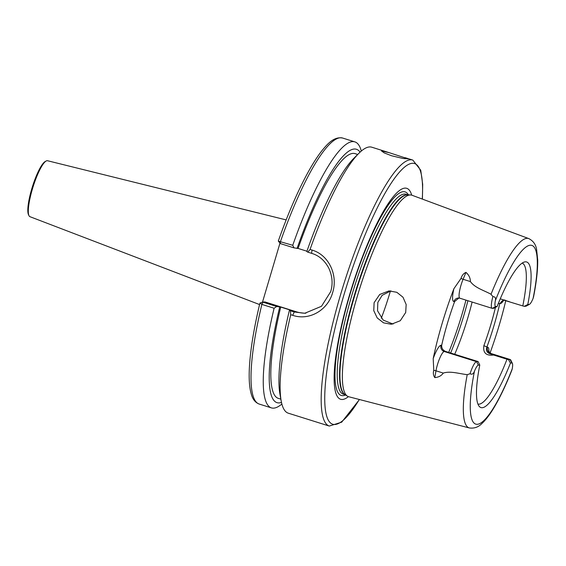 <?xml version="1.0" encoding="UTF-8"?>
<svg xmlns="http://www.w3.org/2000/svg" width="566" height="566" viewBox="0 0 566 566"><rect width="100%" height="100%" fill="white"/><g stroke="black" fill="none" stroke-linecap="round" stroke-linejoin="round"><path stroke-width="0.85" d="M286.163 219.905L47.509 160.73A29.326 6.035 107.4 0 0 47.098 160.694A29.326 6.035 107.4 0 0 46.171 160.999A29.326 6.035 107.4 0 0 33.04 186.922A29.326 6.035 107.4 0 0 28.993 215.696A29.326 6.035 107.4 0 0 29.934 216.679L259.575 304.565M391.644 155.777L402.999 158.473L408.256 158.905L389.224 152.679L381.526 150.988L384.208 152.891L391.644 155.777M498.292 303.553L499.771 303.546A76.665 15.777 -72.6 0 1 494.061 325.351A76.665 15.777 -72.6 0 1 486.824 347.255C485.918 350.248 486.795 352.349 489.448 353.566L493.623 355.031C486.088 355.943 482.84 352.83 483.873 345.677A73.877 15.204 107.4 0 0 490.849 324.573A73.877 15.204 107.4 0 0 495.462 307.366M359.46 399.525L341.708 422.165L329.285 426.057L288.278 413.18A139.392 28.682 -72.6 0 1 281.182 400.919A139.392 28.682 -72.6 0 1 290.726 314.71L290.45 310.776L294.263 311.972L304.777 313.267L321.509 306.27L330.664 291.709C333.02 284.075 332.426 276.279 328.874 268.326C324.792 260.537 319.04 255.542 311.625 253.342L307.812 252.146L310.062 249.443A139.392 28.682 -72.6 0 1 358.971 153.209A139.392 28.682 -72.6 0 1 371.812 147.21L389.224 152.679M390.865 290.874L382.121 295.346L377.819 302.47L377.543 310.798L383.168 320.08L393.045 324.063M405.702 312.489L400.282 320.724L391.29 324.268L383.529 322.839L377.211 317.936L373.772 310.684L374.105 302.704L379.722 294.454L389.04 290.889L396.816 292.304L402.992 297.221L406.162 304.501L405.702 312.489M529.557 304.267L526.253 306.086A13.605 2.802 -72.6 0 1 525.821 306.227L524.286 306.326L527.802 304.473L529.217 304.381A10.818 2.229 107.4 0 0 529.557 304.267A10.818 2.229 107.4 0 0 533.13 298.289L533.582 296.761C536.469 282.01 537.841 269.727 537.7 259.907L536.61 249.528C535.846 244.519 533.236 240.875 528.785 238.597L412.013 195.249A105.609 21.734 -72.6 0 0 410.583 194.966A105.609 21.734 -72.6 0 0 356.983 297.405A105.609 21.734 -72.6 0 0 347.397 396.165A105.609 21.734 -72.6 0 0 348.734 396.752L469.32 427.946A99.241 20.426 -72.6 0 1 467.219 374.65L470.049 373.758A13.605 2.802 -72.6 0 1 476.551 361.653L478.093 361.561L479.777 365.049L478.362 365.141A10.818 2.229 107.4 0 0 474.45 371.232C473.509 373.907 472.044 374.749 470.049 373.758M348.408 396.653A110.533 22.746 -72.6 0 1 349.399 295.431A110.533 22.746 -72.6 0 1 411.694 195.143M472.115 302.046A73.877 15.204 -72.6 0 1 467.955 317.385A73.877 15.204 -72.6 0 1 454.753 354.153M390.413 290.966A73.877 15.204 -72.6 0 1 389.861 292.855A73.877 15.204 -72.6 0 1 381.293 318.212M493.623 355.031L507.002 359.226A73.877 15.204 -72.6 0 1 477.916 404.06M445.598 351.436L444.275 351.521A13.605 2.802 107.4 0 0 435.983 370.801L434.787 377.6C433.315 375.477 432.976 373.072 433.775 370.39L433.195 358.589A18.621 3.835 -72.6 0 1 441.013 345.253L441.699 345.21C441.494 348.154 442.796 350.227 445.598 351.436L478.093 361.561M505.827 300.447A100.401 20.659 -72.6 0 1 499.269 325.018A100.401 20.659 -72.6 0 1 490.029 353.057M433.195 358.589A101.095 20.808 -72.6 0 1 442.046 323.745A101.095 20.808 -72.6 0 1 453.897 288.71L461.021 278.415C461.884 275.479 463.533 273.47 465.96 272.373C468.881 274.927 470.36 277.991 470.403 281.571C474.931 287.91 484.057 290.4 491.026 294.27L492.894 296.626C495.158 296.69 495.972 298.041 495.349 300.688A10.818 2.229 107.4 0 0 495.731 306.51L497.146 306.418L493.877 308.258L492.342 308.357A13.605 2.802 -72.6 0 1 492.116 308.329A13.605 2.802 -72.6 0 1 492.894 296.626M310.062 249.443L312.015 250.059C328.888 254.912 338.185 275.218 332.652 292.565C327.82 310.189 309.347 320.993 292.686 315.326L290.726 314.71M279.922 243.309L262.497 302.131M307.812 252.146L306.814 251.559A132.762 27.324 -72.6 0 1 354.026 158.126L358.971 153.209M290.45 310.776L289.445 310.189L290.471 310.126L280.708 307.062L276.696 306.517L274.1 308.251L261.86 304.402L260.013 303.022L262.666 302.074L276.696 306.517M281.182 400.919L279.929 394.056A132.762 27.324 -72.6 0 1 289.445 310.189M294.065 247.887L280.361 243.585L278.345 241.123L292.742 245.297L294.065 247.887L298.077 248.432A128.241 26.39 -72.6 0 1 355.137 153.655L357.712 154.468M298.077 248.432L306.935 251.212M280.863 399.164L278.288 398.358A128.241 26.39 -72.6 0 1 280.708 307.062M297.051 248.495A132.762 27.324 -72.6 0 1 360.068 152.162M281.479 402.405A132.762 27.324 -72.6 0 1 279.689 307.126M292.742 245.297A139.392 28.682 -72.6 0 1 354.903 141.896A139.392 28.682 -72.6 0 1 361.313 151.051M281.868 404.025A139.392 28.682 -72.6 0 1 271.376 407.874A139.392 28.682 -72.6 0 1 274.1 308.251M278.345 241.123L278.309 241.038C287.139 215.971 296.343 194.364 305.923 176.217C311.187 166.284 316.231 158.155 321.049 151.829C326.964 144.344 333.834 136.279 342.663 138.054A139.392 28.682 -72.6 0 0 280.503 241.456L280.361 243.585L278.323 241.095M271.376 407.874L259.136 404.032C255.224 402.511 252.585 399.143 251.219 393.922C249.401 387.554 248.792 378.718 249.401 367.419C250.384 349.682 253.893 328.266 259.907 303.164L260.013 303.022M434.787 377.6C438.558 377.281 441.395 375.774 443.291 373.093C450.395 370.744 459.351 373.801 467.219 374.65M522.185 263.105A73.877 15.204 -72.6 0 1 522.793 305.93L503.549 300.051L499.771 303.546L500.457 303.503A5.016 4.896 86.4 0 1 504.172 300.051M500.252 298.848L509.414 301.728M497.146 306.418A76.29 15.699 -72.6 0 1 524.661 261.938A76.29 15.699 -72.6 0 1 527.802 304.473M524.286 306.326L522.793 305.93M469.32 427.946C474.244 428.618 478.447 427.139 481.921 423.51C485.961 419.781 490.135 414.241 494.451 406.89C500.28 396.985 506.082 384.746 511.848 370.164L512.23 368.827A10.818 2.229 107.4 0 0 512.4 363.4A10.818 2.229 107.4 0 0 511.848 363.011L510.433 363.103L508.494 359.622L507.002 359.226M510.433 363.103A76.29 15.699 -72.6 0 1 479.282 406.438A76.29 15.699 -72.6 0 1 479.777 365.049M508.494 359.622L510.037 359.53A13.605 2.802 -72.6 0 1 510.256 359.551A13.605 2.802 -72.6 0 1 510.73 360.018L512.4 363.4M441.699 345.21A76.665 15.777 -72.6 0 1 454.647 301.501L458.927 298.013M305.923 313.175A30.663 29.913 86.4 0 1 296.471 311.831L264.93 301.926L262.666 302.074L262.992 302.216L261.86 304.402A139.392 28.682 -72.6 0 0 259.136 404.032M262.299 302.202L262.652 302.074L262.299 302.202M483.873 345.677L487.51 347.213A18.621 3.835 -72.6 0 1 488.868 351.96M46.171 160.999L45.181 161.543A28.484 5.865 107.4 0 0 32.418 186.723A28.484 5.865 107.4 0 0 28.491 214.684L28.993 215.696M488.508 351.224L490.998 353.502A13.605 2.802 107.4 0 0 490.772 353.481A5.016 4.896 86.4 0 1 487.51 347.213M359.318 399.49A136.604 28.109 -72.6 0 1 325.514 410.704A136.604 28.109 -72.6 0 1 343.675 295.792A136.604 28.109 -72.6 0 1 397.643 174.3A136.604 28.109 -72.6 0 1 422.271 199.055M329.285 426.057A139.392 28.682 -72.6 0 1 340.463 295.013A139.392 28.682 -72.6 0 1 412.812 160.086L405.164 157.681M345.564 394.983A106.677 21.954 -72.6 0 1 349.738 295.219A106.677 21.954 -72.6 0 1 408.404 194.888M345.267 394.792L343.3 394.177A104.774 21.565 -72.6 0 1 351.705 295.678A104.774 21.565 -72.6 0 1 406.084 194.258L408.051 194.874M345.182 394.735A104.774 21.565 -72.6 0 1 354.047 296.414A104.774 21.565 -72.6 0 1 407.952 194.874M347.397 396.165L344.92 394.573A104.83 21.572 -72.6 0 1 354.443 296.542A104.83 21.572 -72.6 0 1 407.64 194.86L410.583 194.966M467.912 300.73A86.421 17.787 -72.6 0 1 463.943 315.085A86.421 17.787 -72.6 0 1 450.699 352.88M465.938 300.107A87.815 18.07 -72.6 0 1 461.99 314.356A87.815 18.07 -72.6 0 1 448.711 352.342M491.026 294.27A99.241 20.426 -72.6 0 1 528.785 238.597M495.349 300.688A93.673 19.279 -72.6 0 1 530.314 245.212A93.673 19.279 -72.6 0 1 533.13 298.289M512.23 368.827A93.673 19.279 -72.6 0 1 477.265 424.302A93.673 19.279 -72.6 0 1 474.45 371.232M489.448 353.566L490.772 353.481L510.037 359.53L511.848 363.011M503.712 300.206A18.621 3.835 -72.6 0 1 500.457 303.503M433.775 370.39A5.016 2.639 10 0 1 435.983 370.801L443.291 373.093M465.96 272.373L463.094 279.279L470.403 281.571M461.021 278.415A5.016 1.953 -157.5 0 0 463.094 279.279A13.605 2.802 107.4 0 0 459.84 298.197L492.116 308.329M441.013 345.253A5.016 4.896 86.4 0 0 444.275 351.521L476.551 361.653L478.362 365.141M454.647 301.501L453.96 301.544A18.621 3.835 -72.6 0 1 453.897 288.71M296.471 311.831L294.263 311.972L292.686 315.326M311.625 253.342L312.015 250.059M453.96 301.544A5.016 4.896 86.4 0 1 458.326 298.006L459.84 298.197M529.217 304.381L525.821 306.227M492.342 308.357L495.731 306.51M422.406 199.105L422.689 184.367L420.743 170.246L412.812 160.086M354.903 141.896L342.663 138.054M490.998 353.502L510.256 359.551M503.209 300.362L504.822 299.966"/></g></svg>

